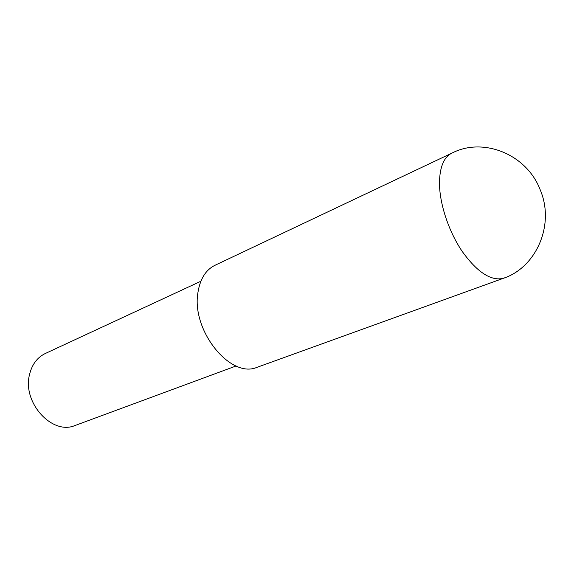 <?xml version="1.0" encoding="UTF-8"?>
<svg xmlns="http://www.w3.org/2000/svg" width="574" height="574" viewBox="0 0 574 574"><rect width="100%" height="100%" fill="white"/><g stroke="black" fill="none" stroke-linecap="round" stroke-linejoin="round"><path stroke-width="0.86" d="M75.919 425.191L74.656 425.657C51.854 435.142 22.156 402.338 29.525 374.564C32.072 364.138 37.561 357.006 45.992 353.182L200.864 281.246M258.164 366.908L256.7 367.439C230.317 378.689 191.235 330.351 197.93 292.561C200.147 278.548 206.102 269.335 215.781 264.915L451.193 153.452M256.7 367.439L503.247 278.354C536.051 267.706 555.144 225.008 540.278 189.994C526.767 154.162 483.373 137.093 452.513 152.828C444.125 156.573 439.777 166.532 439.462 182.711C439.433 203.433 448.595 231.3 462.185 251.39C477.166 272.176 490.856 281.16 503.247 278.354L504.84 277.759M74.656 425.657L236.136 365.961"/></g></svg>
